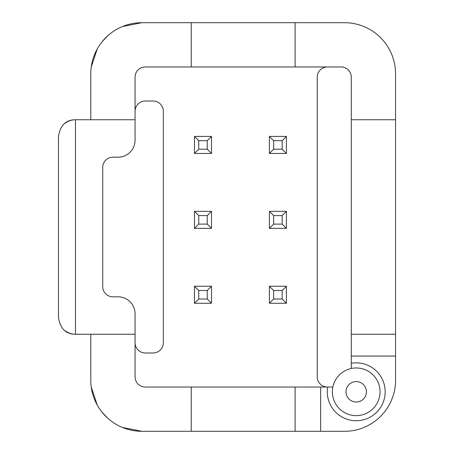 <?xml version="1.0" encoding="UTF-8"?>
<svg xmlns="http://www.w3.org/2000/svg" width="454" height="454" viewBox="0 0 454 454"><rect width="100%" height="100%" fill="white"/><g stroke="black" fill="none" stroke-linecap="round" stroke-linejoin="round"><path stroke-width="0.68" d="M332.385 391.802A23.835 23.835 0 0 0 356.22 415.637A23.835 23.835 0 0 0 380.055 391.802A23.835 23.835 0 0 0 356.22 367.967A23.835 23.835 0 0 0 332.385 391.802M351.283 368.483L351.283 363.285A28.942 28.942 0 0 1 385.111 390.094A28.942 28.942 0 0 1 354.682 420.705A28.942 28.942 0 0 1 327.674 387.035L332.867 387.035M351.283 363.285L351.283 119.743L395.548 119.743L395.548 334.257L351.283 334.257M395.548 119.743L395.548 73.775A51.075 51.075 0 0 0 344.473 22.7L295.1 22.7L295.1 66.965L341.067 66.965A10.215 10.215 0 0 1 351.283 77.18L351.283 119.743M395.548 334.257L395.548 356.049L351.283 356.049M395.548 356.049L395.548 380.225A51.075 51.075 0 0 1 344.473 431.3L320.637 431.3L320.637 387.035L295.1 387.035L295.1 431.3L320.637 431.3M295.1 66.965L145.28 66.965A10.215 10.215 0 0 0 135.065 77.18L135.065 140.173A17.025 17.025 0 0 1 118.04 157.197L112.933 157.197A10.215 10.215 0 0 0 102.718 167.412L102.718 286.587A10.215 10.215 0 0 0 112.933 296.803L118.04 296.803A17.025 17.025 0 0 1 135.065 313.827L135.065 376.82A10.215 10.215 0 0 0 145.28 387.035L295.1 387.035M65.263 123.148A17.025 17.025 0 0 1 75.478 119.743L75.478 334.257C65.802 334.246 60.127 328.571 58.453 317.233L58.453 136.768C60.127 125.429 65.802 119.754 75.478 119.743L135.065 119.743M90.8 119.743L90.8 73.775A51.075 51.075 0 0 1 141.875 22.7L191.248 22.7L191.248 66.965M327.447 66.965A10.215 10.215 0 0 0 317.233 77.18L317.233 376.82A10.215 10.215 0 0 0 327.447 387.035M135.065 111.23A10.215 10.215 0 0 1 145.28 101.015L153.112 101.015A10.215 10.215 0 0 1 163.327 111.23L163.327 342.77A10.215 10.215 0 0 1 153.112 352.985L145.28 352.985A10.215 10.215 0 0 1 135.065 342.77M320.637 387.035L327.674 387.035M191.248 387.035L191.248 431.3L141.875 431.3L295.1 431.3M295.1 22.7L191.248 22.7M65.263 330.853A17.025 17.025 0 0 0 75.478 334.257L135.065 334.257M90.8 334.257L90.8 380.225A51.075 51.075 0 0 0 141.875 431.3M91.254 387.035L97.275 405.121M102.019 412.17L107.887 418.35M122.404 427.441L141.835 431.3M91.254 66.965L97.275 48.879M102.019 41.83L107.887 35.65M122.404 26.559L141.835 22.7M286.417 153.452L286.417 136.427L269.392 136.427L269.392 153.452L286.417 153.452L282.161 149.196L282.161 140.683L286.417 136.427M282.161 140.683L273.649 140.683L269.392 136.427M282.161 149.196L273.649 149.196L269.392 153.452M273.649 140.683L273.649 149.196M286.417 228.362L286.417 211.337L269.392 211.337L269.392 228.362L286.417 228.362L282.161 224.106L282.161 215.593L286.417 211.337M282.161 215.593L273.649 215.593L269.392 211.337M282.161 224.106L273.649 224.106L269.392 228.362M273.649 215.593L273.649 224.106M286.417 303.272L286.417 286.247L269.392 286.247L269.392 303.272L286.417 303.272L282.161 299.016L282.161 290.503L286.417 286.247M282.161 290.503L273.649 290.503L269.392 286.247M282.161 299.016L273.649 299.016L269.392 303.272M273.649 290.503L273.649 299.016M211.507 153.452L211.507 136.427L194.482 136.427L194.482 153.452L211.507 153.452L207.251 149.196L207.251 140.683L211.507 136.427M207.251 140.683L198.738 140.683L194.482 136.427M207.251 149.196L198.738 149.196L194.482 153.452M198.738 140.683L198.738 149.196M211.507 228.362L211.507 211.337L194.482 211.337L194.482 228.362L211.507 228.362L207.251 224.106L207.251 215.593L211.507 211.337M207.251 215.593L198.738 215.593L194.482 211.337M207.251 224.106L198.738 224.106L194.482 228.362M198.738 215.593L198.738 224.106M211.507 303.272L211.507 286.247L194.482 286.247L194.482 303.272L211.507 303.272L207.251 299.016L207.251 290.503L211.507 286.247M207.251 290.503L198.738 290.503L194.482 286.247M207.251 299.016L198.738 299.016L194.482 303.272M198.738 290.503L198.738 299.016M356.22 402.017A10.215 10.215 0 0 0 366.435 391.802A10.215 10.215 0 0 0 356.22 381.587A10.215 10.215 0 0 0 346.005 391.802A10.215 10.215 0 0 0 356.22 402.017"/></g></svg>
